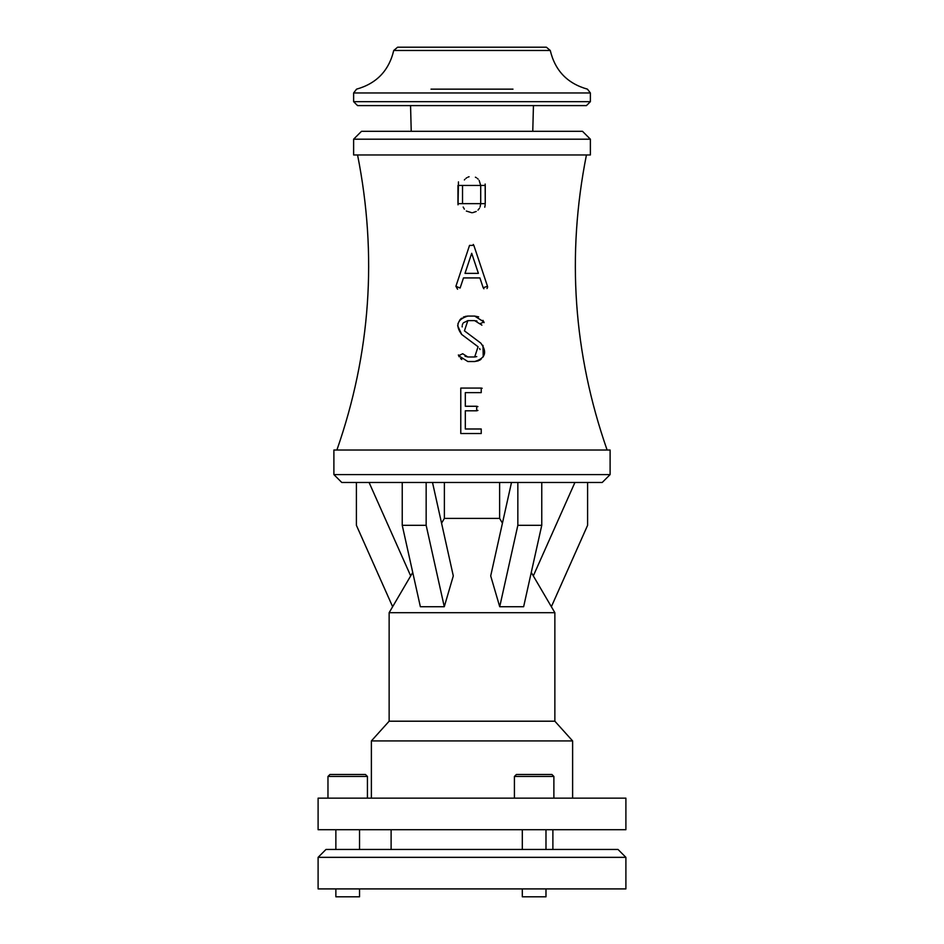 <?xml version="1.0" encoding="UTF-8"?>
<svg xmlns="http://www.w3.org/2000/svg" width="944" height="944" viewBox="0 0 944 944"><rect width="100%" height="100%" fill="white"/><g stroke="black" fill="none" stroke-linecap="round" stroke-linejoin="round"><path stroke-width="1.42" d="M586.436 105.61L357.564 105.61L353.622 101.669L590.378 101.669L586.436 105.61M512.993 89.149L431.007 89.149M353.622 92.96L590.378 92.96L587.439 89.149C567.462 83.556 555.072 70.67 550.269 50.48L393.731 50.48C388.928 70.67 376.538 83.556 356.561 89.149L353.622 92.96L353.622 101.669M550.269 50.48L546.375 47.2L397.625 47.2L393.731 50.48M356.395 482.478L356.395 525.312L392.633 606.721L410.687 575.911L369.08 482.478M426.157 482.478L426.157 525.312L444.282 606.721L453.297 575.911L432.505 482.478M444.282 606.721L420.363 606.721L402.238 525.312L402.238 482.478M426.157 525.312L402.238 525.312M511.495 482.478L490.703 575.911L499.718 606.721L517.843 525.312L517.843 482.478L541.762 482.478L541.762 525.312L523.637 606.721L499.718 606.721M541.762 525.312L517.843 525.312M574.92 482.478L533.313 575.911L551.367 606.721L587.605 525.312L587.605 482.478M341.787 482.478L602.213 482.478L610.107 474.584L333.893 474.584L341.787 482.478M610.107 474.584L610.107 450.017L333.893 450.017L333.893 474.584M607.11 450.017C573.421 353.552 566.53 255.199 586.436 154.969M458.029 204.813L458.454 181.885M485.204 204.742L484.768 207.22M485.169 184.045L485.251 203.644L485.251 185.461L457.97 185.461L457.97 203.644L485.251 203.644M477.935 410.428L476.685 410.805L476.685 406.262L465.321 406.262L465.321 392.621L481.228 392.621L481.228 388.078L482.148 388.267M460.778 433.532L460.778 388.078L460.778 433.532L481.228 433.532L481.228 428.989L465.321 428.989L465.321 410.805L476.685 410.805M476.685 406.262L477.912 406.616M465.286 316.393L467.846 316.075C457.108 319.379 455.067 325.515 461.71 334.483L478.077 346.755L461.71 334.483L457.639 325.656M457.923 323.816L459.929 319.827M460.294 319.402L461.616 318.187M463.339 317.125L464.153 316.759M478.077 346.755L474.667 356.985L476.767 356.584M480.059 349.504L479.587 348.466M465.003 356.218L467.846 356.985L462.713 353.74L458.607 355.687L458.395 354.932M461.769 359.522L460.566 358.484M459.232 356.82L458.607 355.687L467.846 361.528L474.667 361.528C485.393 358.307 487.446 352.171 480.803 343.12L464.436 330.848L467.846 320.618L463.339 322.848M482.986 345.351L483.222 356.915M481.051 359.286L479.517 360.301M478.384 360.832L474.667 361.528M462.784 323.733L462.371 324.795M462.182 325.94L462.194 326.919M481.888 325.161L479.658 323.58M476.968 321.102L475.988 320.771M482.974 320.335L484.107 322.624M467.846 320.618L474.667 320.618L479.8 323.863L483.906 321.916L474.667 316.075L478.643 316.877M483.918 288.781L483.175 287.731L487.493 286.292L487.611 286.929M487.6 287.247L487.01 288.545M473.251 244.437L473.853 245.381L469.546 245.381L455.905 286.292L460.094 288.038M457.569 289.23L455.905 286.292M462.525 185.461L480.708 185.461L480.708 203.644L462.525 203.644L462.525 185.461M480.708 185.461L479.127 180.351M478.101 179.1L477.393 178.451M476.366 177.708L475.398 177.201M469.097 176.729L467.87 177.177M466.761 177.767L466.053 178.263M465.014 179.207L464.377 179.95M463.174 207.031L464.377 209.155M466.324 211.043L471.788 212.73M472.72 212.671L476.236 211.468M477.983 210.134L479.446 208.258M480.083 206.948L480.708 203.644M481.228 388.078L460.778 388.078M474.667 356.985L467.846 356.985M474.667 316.075L467.846 316.075M460.224 287.731L463.492 277.925L479.906 277.925L483.175 287.731M487.493 286.292L473.853 245.381M478.396 273.371L465.003 273.371L471.693 253.287L478.396 273.371L471.693 253.287M590.378 154.969L353.622 154.969L353.622 139.193L590.378 139.193L590.378 154.969M590.378 139.193L582.483 131.299L361.517 131.299L353.622 139.193M364.703 131.299L472 131.299M625.896 857.341L618.001 849.447L325.999 849.447L318.104 857.341L625.896 857.341L625.896 888.906L318.104 888.906L318.104 857.341M359.546 829.717L359.546 849.447M625.896 829.717L318.104 829.717L318.104 798.152L625.896 798.152L625.896 829.717M551.91 774.481L516.392 774.481L514.421 776.452L553.88 776.452L551.91 774.481M367.428 798.152L367.428 776.452L365.458 774.481L329.952 774.481L327.969 776.452L367.428 776.452M551.367 606.721L554.86 612.691L554.86 721.204L572.619 740.934L371.381 740.934L371.381 798.152M572.619 740.934L572.619 798.152M554.86 721.204L389.14 721.204L371.381 740.934M554.86 612.691L389.14 612.691L389.14 721.204M499.624 482.478L499.624 518.386L502.432 523.188M531.271 572.43L533.313 575.911M499.624 518.386L444.376 518.386L441.568 523.188M552.889 829.717L552.889 849.447M545.986 888.906L545.986 896.8L522.315 896.8L522.315 888.906M359.546 888.906L359.546 896.8L335.863 896.8L335.863 888.906M532.77 131.299L533.443 105.61M411.23 131.299L410.557 105.61M590.378 92.96L590.378 101.669M357.564 154.969C377.47 255.199 370.579 353.552 336.89 450.017M522.315 829.717L522.315 849.447M545.986 829.717L545.986 849.447M335.863 829.717L335.863 849.447M553.88 798.152L553.88 776.452M514.421 798.152L514.421 776.452M327.969 798.152L327.969 776.452M412.729 572.43L410.687 575.911M392.633 606.721L389.14 612.691M391.111 829.717L391.111 849.447M444.376 482.478L444.376 518.386"/></g></svg>
